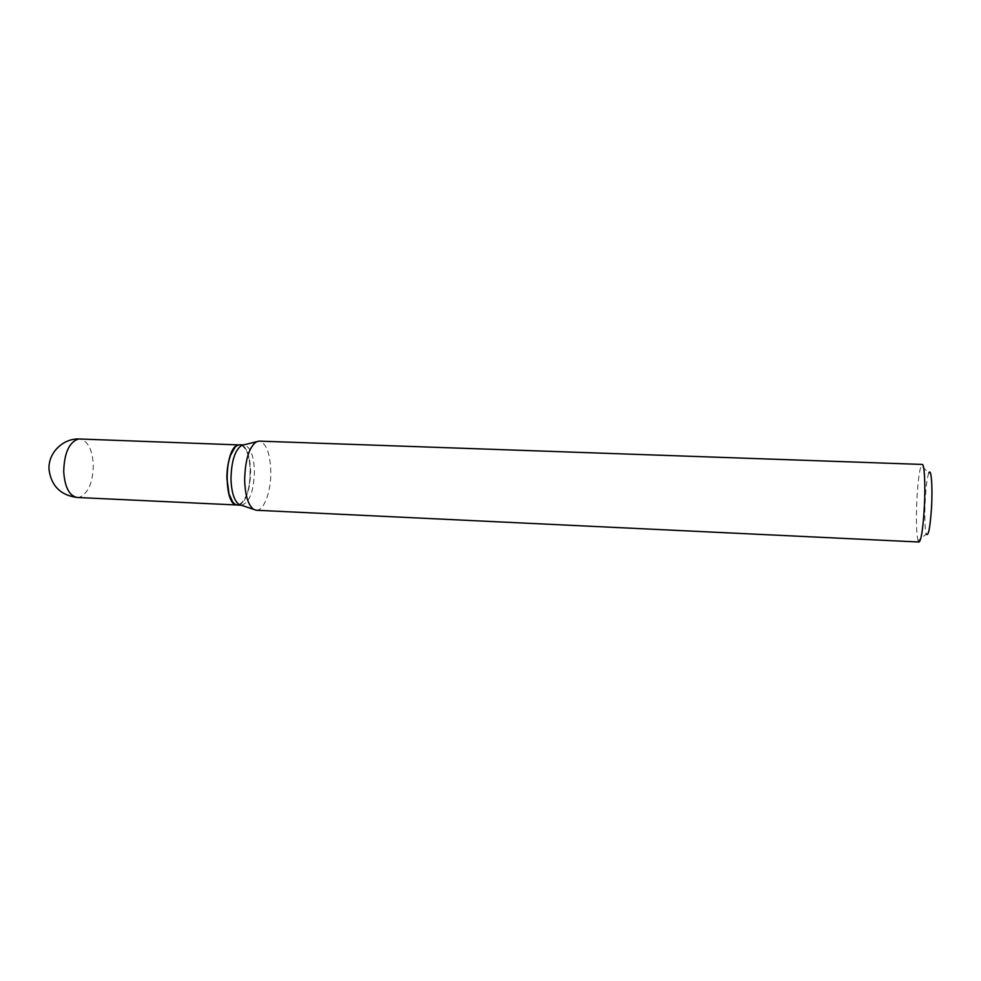 <?xml version="1.0" encoding="UTF-8"?>
<svg xmlns="http://www.w3.org/2000/svg" width="981" height="981" viewBox="0 0 981 981"><rect width="100%" height="100%" fill="white"/><g stroke="black" fill="none" stroke-linecap="round" stroke-linejoin="round"><path stroke-width="0.74" stroke-dasharray="4.91 3.68" d="M237.341 505.019L239.266 504.712C253.306 500.886 253.92 444.001 239.855 444.749M239.634 504.663C246.574 500.114 250.241 488.979 250.633 471.272C250.192 457.489 247.347 448.832 242.099 445.3M241.988 445.251L240.051 444.761M241.436 505.215L241.436 505.215C249.432 502.959 253.772 491.702 254.447 471.432C253.797 455.38 250.29 446.539 243.938 444.896L243.742 444.896M239.217 504.516C246.219 500.2 249.934 489.127 250.351 471.297C249.885 457.379 246.991 448.758 241.669 445.411M241.633 445.399C239.389 444.43 237.132 445.129 234.9 447.483M919.013 542.015L918.106 540.801L926.309 534.032C924.776 528.232 924.421 516.595 925.255 499.133C926.076 485.681 927.266 476.962 928.848 472.989L921.233 465.57L922.238 464.442M918.106 540.801C916.34 533.554 915.972 519.231 916.99 497.808C917.971 481.303 919.393 470.561 921.233 465.57M256.262 510.255C264.012 511.04 271.21 491.322 270.817 471.53C270.118 453.136 266.219 442.995 259.143 441.119M232.644 501.892C234.68 504.43 236.85 505.301 239.18 504.528M237.549 505.031L239.511 504.712M77.254 497.477L79.669 497.208C88.449 493.026 92.999 482.247 93.318 464.859C92.288 449.273 87.738 440.653 79.682 438.998"/><path stroke-width="1.47" d="M79.682 438.998L238.481 444.908C224.183 446.846 223.104 506.208 237.341 505.019L77.254 497.477C69.393 495.969 64.869 487.398 63.716 471.787C64.157 453.529 68.915 442.652 77.965 439.132L79.682 438.998C63.005 437.967 47.713 453.173 49.05 469.838C51.417 486.159 60.822 495.368 77.254 497.477M243.754 444.896L240.051 444.761C236.409 444.81 233.245 448.354 230.535 455.405C228.132 462.186 226.954 469.948 227.016 478.703L228.953 493.639C231.062 500.886 233.932 504.688 237.549 505.031L241.252 505.203L239.094 504.479L256.262 510.255L919.013 542.015C921.159 540.629 922.9 529.605 924.249 508.931C925.586 486.147 924.507 463.805 922.238 464.442L259.143 441.119L256.507 441.72C249.076 447.103 245.127 459.893 244.649 480.077C245.189 495.552 248.205 505.325 253.699 509.433M243.742 444.896L241.547 445.448C234.9 450.181 231.381 461.315 230.976 478.863C231.467 492.327 234.177 500.862 239.094 504.479M234.9 447.483L230.388 455.54C228.009 462.272 226.844 469.985 226.893 478.667L228.818 493.492L232.644 501.892M928.848 472.989C931.227 467.201 932.784 486.735 931.484 508.158C930.074 528.219 928.345 536.852 926.309 534.032M241.547 445.448L256.507 441.72"/></g></svg>
